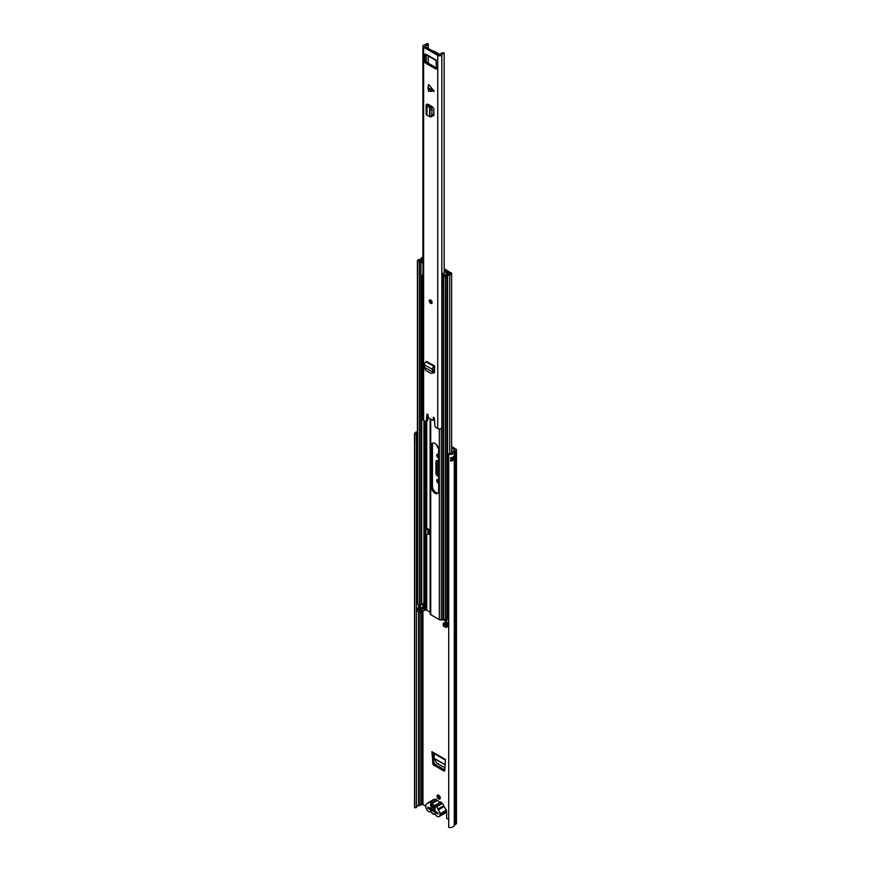 <?xml version="1.0" encoding="UTF-8"?>
<svg xmlns="http://www.w3.org/2000/svg" width="871" height="871" viewBox="0 0 871 871"><rect width="100%" height="100%" fill="white"/><g stroke="black" fill="none" stroke-linecap="round" stroke-linejoin="round"><path stroke-width="1.31" d="M445.037 767.895L436.621 763.029L434.172 758.467L445.179 764.825M438.646 475.207A2.504 1.448 60 0 1 437.22 472.365L437.22 460.944A2.504 1.448 60 0 1 437.264 460.487M451.646 446.551L455.642 448.859A2.842 1.644 180 0 1 456.48 450.024A2.842 1.644 180 0 1 455.816 451.08L454.51 451.973A1.013 0.588 0 0 0 454.281 452.278A4.311 2.493 180 0 1 448.728 454.357L449.262 453.356A2.482 1.437 180 0 0 452.463 452.158A2.842 1.644 0 0 1 453.116 451.298L454.412 450.394A1.013 0.588 180 0 0 454.357 449.61L451.646 448.042M438.353 795.038A2.286 1.317 -120 0 0 438.331 795.365A2.286 1.317 -120 0 0 440.236 798.304M438.059 454.27A2.134 1.23 -120 0 0 438.646 456.241M438.059 479.551A2.134 1.23 -120 0 0 438.646 481.532M433.257 753.077L433.649 761.951L435.086 764.368L444.939 770.051M437.035 796.116A2.286 1.317 -120 0 0 438.037 798.413A2.286 1.317 -120 0 0 439.79 799.023A2.286 1.317 -120 0 0 440.269 797.978A2.286 1.317 -120 0 0 439.267 795.68A2.286 1.317 -120 0 0 437.514 795.071A2.286 1.317 -120 0 0 437.035 796.116M437.057 445.353A2.286 1.317 -120 0 0 437.035 445.625A2.286 1.317 -120 0 0 438.461 448.293M438.646 479.877L438.255 479.649A2.134 1.23 -120 0 0 437.188 479.551A2.134 1.23 -120 0 0 436.861 481.26A2.134 1.23 -120 0 0 438.255 483.133L438.646 483.361M438.646 454.597L438.255 454.368A2.134 1.23 -120 0 0 437.188 454.259A2.134 1.23 -120 0 0 436.861 455.969A2.134 1.23 -120 0 0 438.255 457.852L438.646 458.081M448.728 819.448L446.627 818.239L446.627 811.151A1.818 1.045 -120 0 0 445.462 808.996M416.458 806.655A2.482 1.437 180 0 1 418.537 805.653A2.842 1.644 0 0 0 420.029 805.283L421.575 804.532A1.013 0.588 180 0 1 422.947 804.564L425.832 806.23M438.646 476.731L437.688 476.176L438.646 475.62M437.22 472.365L435.925 473.116A2.504 1.448 -120 0 0 437.688 476.176M435.925 473.116L435.925 461.695L437.22 460.944M438.646 461.227L437.688 460.672A2.504 1.448 -120 0 0 436.436 460.552A2.504 1.448 -120 0 0 435.925 461.695M444.798 769.975L445.429 759.468L431.874 751.64L433.072 764.694L444.232 771.14L444.929 770.193M414.716 807.809L414.716 434.727A4.311 2.493 180 0 1 414.52 433.987L414.52 807.079A4.311 2.493 180 0 0 414.716 807.809L416.458 807.504L416.458 441.129M456.48 450.024L456.48 823.106A2.842 1.644 180 0 1 455.816 824.162L454.51 825.055A1.013 0.588 0 0 0 454.281 825.37A4.311 2.493 180 0 1 448.728 827.45L448.728 454.357M450.873 459.953A2.482 1.437 0 0 0 452.419 458.941L454.237 459.071A4.311 2.493 180 0 1 450.721 461.075L450.721 457.754A4.311 2.493 0 0 0 454.237 455.751L454.237 459.071M414.52 433.987A4.311 2.493 180 0 1 417.416 431.635M414.716 434.727L416.458 434.411A2.482 1.437 180 0 1 416.349 433.987A2.482 1.437 180 0 1 417.416 432.811M416.458 436.883A2.482 1.437 180 0 1 417.416 436.131M417.416 438.015A2.025 1.165 180 0 1 416.327 437.754L416.458 434.411M416.327 437.754L416.327 441.074A2.025 1.165 0 0 0 417.416 441.336M430.579 808.157L435.228 810.836M430.818 809.78L435.413 812.436M450.873 458.56L452.419 458.941M416.458 436.937A1.622 0.936 180 0 1 416.61 437.013L417.416 437.373M431.874 751.64L433.203 752.479M433.072 764.694L435.086 764.368M434.259 753.655L434.172 758.467M432.549 806.252A1.013 0.588 -120 0 0 431.831 805.011L430.579 804.281L430.579 805.936L431.831 806.666A1.013 0.588 -120 0 0 432.549 806.252L431.831 806.666M435.456 799.36A1.013 0.588 60 0 1 436.817 800.144L440.149 802.343M440.486 802.267A1.013 0.588 60 0 1 441.837 803.051L442.239 803.552A2.036 1.176 60 0 1 443.655 805.729A1.013 0.588 -120 0 0 444.058 806.568A4.061 2.341 60 0 1 445.723 810.542L445.723 811.369A4.061 2.341 60 0 1 444.885 813.231L439.136 816.541A4.061 2.341 60 0 1 435.631 815.027A1.775 1.023 60 0 0 434.379 814.298A4.061 2.341 60 0 1 431.439 812.599A1.677 0.969 60 0 0 430.22 811.892A4.083 2.363 60 0 1 427.313 810.27A4.083 2.363 60 0 1 425.832 806.524L425.832 805.686A4.061 2.341 60 0 1 426.681 803.835A4.061 2.341 60 0 1 427.498 803.639A1.013 0.588 -120 0 0 427.901 803.269A2.036 1.176 60 0 1 428.303 802.627A2.036 1.176 60 0 1 429.316 802.724L429.719 802.681A1.013 0.588 60 0 1 431.069 803.465L431.406 803.933L437.155 800.623M428.303 802.627L434.041 799.306A2.036 1.176 60 0 1 435.065 799.415L435.119 799.447M431.199 808.506L427.879 807.079L427.879 808.321L430.448 809.812L433.007 809.627M435.663 811.173L435.358 812.643L437.928 814.124L437.928 812.883L435.358 811.402A3.549 2.047 -120 0 0 432.354 807.45A3.549 2.047 -120 0 0 430.448 808.56M435.38 812.578L435.358 812.643A3.549 2.047 -120 0 0 435.358 812.643A3.549 2.047 -120 0 1 432.898 813.503A3.549 2.047 -120 0 1 430.448 809.812M428.837 807.765L427.879 808.321M434.4 805.664L434.749 805.588A1.013 0.588 60 0 1 434.912 805.37L431.406 803.933M440.661 802.049L434.912 805.37A1.013 0.588 60 0 1 436.099 806.361L436.502 806.873A2.036 1.176 60 0 1 437.906 809.05A1.013 0.588 -120 0 0 438.32 809.888A4.061 2.341 60 0 1 439.975 813.862L439.975 814.69A4.061 2.341 60 0 1 439.136 816.541M431.994 805.12L430.579 805.936M435.239 806.971L433.987 806.252A1.013 0.588 60 0 0 433.987 807.907L435.239 808.636L435.239 806.971M432.223 373.3L433.54 372.527L432.223 373.3M434.019 366.419L426.126 361.857L426.736 361.476L434.629 366.027L434.019 366.419A2.341 1.35 120 0 0 432.462 369.391L432.604 372.004L424.885 367.551L425.386 370.164L431.036 373.409M424.885 367.551L424.569 364.829A2.341 1.35 120 0 1 426.126 361.857M433.66 91.379L428.009 88.798L428.597 91.379L434.117 91.117L428.597 84.487L428.009 87.753L433.66 90.323M430.677 303.369A2.036 1.176 -120 0 0 431.7 303.467A2.036 1.176 -120 0 0 432.005 301.845A2.036 1.176 -120 0 0 430.677 300.049A2.036 1.176 -120 0 0 429.664 299.951A2.036 1.176 -120 0 0 429.359 301.584A2.036 1.176 -120 0 0 430.677 303.369M428.205 48.406L428.205 44.356A1.013 0.588 0 0 0 427.291 43.561L426.648 43.55A2.482 1.437 180 0 1 424.754 44.889A2.439 1.404 0 0 0 422.903 46.25L422.903 419.343A2.439 1.404 0 0 0 423.622 420.334L425.614 421.499A1.013 0.588 -120 0 0 426.333 421.161L427.628 420.421A1.013 0.588 60 0 1 427.421 420.802L426.126 421.542M434.444 419.441A1.013 0.588 60 0 1 434.346 419.528L433.05 420.279A1.013 0.588 -120 0 1 432.549 420.225L428.815 418.08A1.013 0.588 -120 0 1 428.097 416.828L428.097 414.64L427.03 413.954L426.333 421.161M433.05 420.279A1.013 0.588 -120 0 0 433.257 419.811L434.422 419.147M443.241 426.866A2.482 1.437 180 0 0 441.837 427.835A2.439 1.404 0 0 1 440.127 428.859A2.439 1.404 0 0 1 437.743 428.499L435.74 427.334A1.013 0.588 -120 0 1 435.032 426.18L434.335 418.167L433.42 417.263L433.257 419.811M422.903 46.25A2.439 1.404 0 0 0 423.622 47.252L437.743 55.406A2.439 1.404 0 0 0 440.127 55.766A2.439 1.404 0 0 0 441.837 54.753A2.482 1.437 180 0 1 444.156 53.664L444.134 53.283A1.013 0.588 0 0 0 442.762 52.761A4.311 2.493 180 0 0 440.062 54.492L439.038 54.666L424.906 46.501L425.19 45.913A4.311 2.493 180 0 0 428.205 44.356M435.152 59.544A2.341 1.35 120 0 0 435.576 60.175L426.964 55.2A2.341 1.35 -60 0 1 426.518 54.514L424.939 54.067L424.939 61.939L426.235 61.199A1.013 0.588 -120 0 0 426.942 62.44L436.425 67.905M426.485 54.546L436.066 60.077L436.425 68.569A1.013 0.588 60 0 1 435.707 68.983L436.425 68.569M426.942 62.44L425.658 63.18L435.707 68.983M425.658 63.18A1.013 0.588 60 0 1 424.939 61.939M429.24 105.805L428.075 106.61L426.986 106.088A2.341 1.35 0 0 1 426.159 105.053A2.341 1.35 0 0 1 426.757 104.15L428.619 104.531L428.162 105.271L431.57 107.492L432.125 109.506L431.57 116.311M432.125 115.538L433.889 115.277L433.889 108.984L432.822 107.122L428.619 104.531M433.856 115.571L432.822 115.908L433.889 115.277M434.629 366.027L433.54 372.527M434.161 372.962L433.366 372.875L434.487 372.287L434.629 367.529M433.399 372.897L434.487 372.287M428.009 88.798L428.009 87.753M433.889 115.037L432.125 114.123M428.097 415.478L427.628 420.421M426.235 54.394L426.235 61.199M434.498 372.037L433.834 371.656M444.156 272.699L444.156 53.664M435.576 60.175A2.341 1.35 120 0 0 436.262 60.251M432.669 50.986A1.013 0.588 0 0 1 433.954 51.062L440.018 54.568M426.159 105.053L426.159 114.166A2.341 1.35 0 0 0 426.986 115.201L429.882 116.714L432.125 115.843M429.882 116.714L429.882 107.895L431.57 107.492M428.075 106.61L429.61 107.471L431.178 106.893M431.025 106.763L429.882 107.895M429.61 107.471L429.61 116.355M432.343 372.636L433.856 371.579M433.9 371.373L432.8 371.906M432.549 370.491L433.845 369.609M430.612 300.626A1.143 0.664 -120 0 0 431.581 302.313M435.021 493.215A5.128 2.961 -120 0 0 437.59 493.465A5.128 2.961 -120 0 0 438.646 491.113L438.646 449.741A5.128 2.961 -120 0 0 436.415 444.58A5.128 2.961 -120 0 0 432.462 443.208A5.128 2.961 -120 0 0 431.395 445.56L431.395 486.933A5.128 2.961 -120 0 0 435.021 493.215M433.061 443.001A5.128 2.961 -120 0 0 432.473 444.939L432.473 486.312A5.128 2.961 -120 0 0 436.099 492.583A5.128 2.961 -120 0 0 438.069 493.051M430.122 612.171L426.746 610.223A1.013 0.588 0 0 0 425.592 610.103L424.623 610.375A2.134 1.23 180 0 1 423.927 610.484A2.537 1.47 0 0 0 421.738 611.573A1.927 1.111 180 0 1 421.226 612.084L420.933 612.248A1.013 0.588 180 0 1 419.506 612.237L417.71 611.202A1.013 0.588 180 0 1 417.416 610.789L417.416 608.633A1.013 0.588 180 0 1 417.71 608.219L418.004 608.056A1.927 1.111 180 0 1 419.049 607.74A2.537 1.47 0 0 0 420.78 607.087L421.869 607.718A4.061 2.341 0 0 1 419.299 608.611L420.268 609.188A4.061 2.341 0 0 1 422.021 607.806L422.914 608.317L422.914 603.549M428.434 529.122L428.434 533.27A1.775 1.023 180 0 1 428.086 533.89L429.174 534.522L429.174 529.546L426.844 528.196M429.174 533.27L428.434 532.845M430.187 613.532A2.036 1.176 180 0 0 430.122 613.837A2.036 1.176 180 0 0 430.72 614.665L439.332 619.64A2.036 1.176 0 0 0 441.292 619.945L443.317 619.793L446.453 621.6M422.903 257.304A2.265 1.306 0 0 0 421.15 258.382A2.537 1.47 0 0 1 419.049 259.612A1.927 1.111 180 0 0 418.004 259.928L417.71 260.091A1.013 0.588 180 0 0 417.71 260.919L419.506 261.953A1.013 0.588 180 0 0 420.933 261.953L421.226 261.79A1.927 1.111 180 0 0 421.738 261.278A2.537 1.47 0 0 1 422.903 260.396M422.903 259.438A4.061 2.341 0 0 0 420.268 261.06L419.299 260.483A4.061 2.341 0 0 0 422.653 258.513L422.903 258.262M448.728 618.258A2.537 1.47 0 0 0 447.596 619.248A1.927 1.111 180 0 1 447.052 619.858L446.769 620.021A1.013 0.588 180 0 1 445.331 620.021L443.546 618.987A1.013 0.588 180 0 1 443.241 618.573L443.241 275.41A1.013 0.588 0 0 0 443.546 275.835L445.331 276.869A1.013 0.588 0 0 0 446.769 276.869L447.052 276.695A1.927 1.111 0 0 0 447.596 276.096A2.537 1.47 180 0 1 449.719 274.877A2.265 1.306 180 0 0 451.646 273.592A2.265 1.306 180 0 0 450.623 272.492L449.392 272.035L448.565 272.765L450.122 273.592L449.49 274.017A4.061 2.341 180 0 0 446.094 275.944L443.535 275.007A1.013 0.588 0 0 0 443.241 275.41M417.416 260.505L417.416 603.657A1.013 0.588 0 0 0 417.71 604.071L417.71 260.919M417.71 604.071L419.506 605.105A1.013 0.588 0 0 0 420.933 605.116L421.226 604.953A1.927 1.111 0 0 0 421.738 604.441A2.537 1.47 180 0 1 423.426 603.418L423.426 608.394A2.537 1.47 0 0 0 421.738 609.417A1.927 1.111 180 0 1 421.226 609.929L420.933 610.092A1.013 0.588 180 0 1 419.506 610.081L417.71 609.047A1.013 0.588 180 0 1 417.416 608.633M446.453 621.742A2.537 1.47 180 0 1 444.7 622.667A1.927 1.111 0 0 0 443.818 622.972L443.535 623.135A1.013 0.588 0 0 0 443.546 623.963L445.331 624.997A1.013 0.588 0 0 0 446.769 624.997L447.052 624.834A1.927 1.111 0 0 0 447.596 624.224A2.537 1.47 180 0 1 448.728 623.233M443.535 625.291A1.013 0.588 0 0 0 443.546 626.118L445.331 627.153A1.013 0.588 0 0 0 446.769 627.153L447.052 626.989A1.927 1.111 0 0 0 447.596 626.38A2.537 1.47 180 0 1 448.728 625.389M446.594 620.098L446.594 621.992L447.487 622.504A4.061 2.341 180 0 1 445.092 623.516L446.094 624.082A4.061 2.341 180 0 1 447.64 622.602L448.728 623.222M444.156 269.988L447.041 271.654A1.013 0.588 180 0 1 447.237 272.318L446.779 272.873A2.134 1.23 0 0 0 446.583 273.276A2.537 1.47 180 0 1 444.7 274.539A1.927 1.111 0 0 0 443.818 274.833L443.535 275.007M444.156 268.758A2.036 1.176 180 0 1 444.395 268.878L448.119 271.023A2.537 1.47 180 0 1 448.859 272.068A2.537 1.47 180 0 1 448.609 272.699L448.097 273.363A4.061 2.341 180 0 1 445.092 275.388L443.818 274.833M448.565 274.158L448.565 272.765M446.594 621.992L446.475 620.141M420.78 607.087L418.984 605.639M428.086 533.89A1.775 1.023 180 0 1 427.922 533.999L425.941 535.142L424.863 534.522L424.863 529.546L426.844 528.403M424.863 529.546L425.941 530.167L427.922 529.024A1.775 1.023 0 0 0 428.086 528.915M425.941 530.167L425.941 535.142M422.903 275.857L421.967 276.401L421.967 275.16L423.273 275.312M442.49 287.005L443.241 289.466M444.156 270.609L447.052 272.536M443.513 275.018L442.228 273.81L445.092 272.296L444.156 271.436M421.618 261.104C420.726 262.149 421.281 262.737 423.273 262.868M421.618 275.617L421.51 276.989L421.967 276.401M422.903 276.194L421.51 276.989M454.357 450.438L454.357 449.61M422.947 804.564L422.947 610.669M454.51 825.055L454.51 451.973L453.116 451.298M455.816 824.162L455.816 451.08L454.412 450.394M417.416 441.249A2.036 1.176 180 0 1 416.316 440.987M417.416 438.102A2.036 1.176 180 0 1 416.316 437.841M418.537 805.653L418.537 611.682M418.537 607.838L418.537 604.55M420.029 805.283L420.029 612.4M420.029 607.523L420.029 606.652M421.575 804.532L421.575 611.801M454.281 825.37L454.281 452.278M437.601 813.699L437.601 812.687M428.837 808.636L428.837 807.635M450.721 461.075A1.622 0.936 0 0 0 450.873 460.236M454.27 458.886L453.802 456.469M450.873 457.732L450.873 460.476A1.524 0.882 180 0 1 450.579 460.999M453.878 459.278L452.005 458.538L452.005 457.504M453.083 457.035L453.007 459.278M451.929 458.658L452.005 458.538A1.013 0.588 0 0 0 450.873 458.407M433.649 761.951L432.375 762.942M434.161 758.325L445.19 764.694M431.069 803.465L436.817 800.144M429.316 802.724L435.065 799.415M445.723 811.369L439.975 814.69M444.058 806.568L438.32 809.888M439.975 813.862L445.723 810.542M442.239 803.552L436.502 806.873M437.906 809.05L443.655 805.729M436.099 806.361L441.837 803.051M435.239 807.188L433.987 807.907M429.381 802.757L435.631 799.153M436.436 806.84L442.185 803.519M437.743 428.499L437.743 55.406M423.622 420.334L423.622 47.252M441.837 427.835L441.837 54.753M428.205 63.169L428.205 55.918M425.19 46.664L425.19 45.913M433.802 417.307L433.257 417.612M428.684 104.564L428.684 105.533M430.426 109.909L432.125 109.506M426.986 106.088L426.986 115.201M432.462 369.391L424.569 364.829M430.677 303.162A1.775 1.023 -120 0 0 431.94 302.433A1.775 1.023 -120 0 0 430.677 300.255A1.775 1.023 -120 0 0 429.425 300.985A1.775 1.023 -120 0 0 430.677 303.162M431.787 303.413A2.036 1.176 60 0 1 430.862 303.271M429.425 300.887A2.036 1.176 60 0 1 429.762 299.907M430.677 300.571A1.394 0.806 60 0 1 431.668 302.281A1.394 0.806 60 0 1 430.677 302.847A1.394 0.806 60 0 1 429.697 301.137A1.394 0.806 60 0 1 430.677 300.571M430.688 300.593A1.143 0.664 -120 0 0 431.428 302.596A1.143 0.664 -120 0 0 431.668 302.172M426.746 610.223L426.746 534.674M426.746 528.457L426.746 421.183M443.317 619.793L443.317 618.791M422.653 259.482L422.653 258.513M447.596 619.248L447.596 276.096M449.719 453.41L449.719 274.877M419.506 605.105L419.506 261.953M420.933 605.116L420.933 261.953L420.225 261.126L421.226 261.79M421.226 604.953L421.226 276.684M421.738 604.441L421.738 276.858M447.052 626.989L447.052 624.834M447.596 626.38L447.596 624.224M445.331 627.153L445.331 624.997M446.769 627.153L446.769 624.997M443.546 626.118L443.546 623.963M447.041 272.351L447.041 271.654M448.151 274.278L448.151 273.254L446.779 272.873M448.609 272.721L447.237 272.318M449.784 273.951L450.623 272.492M447.052 619.858L447.052 276.695M446.769 620.021L446.769 276.869M445.331 620.021L445.331 276.869M443.546 618.987L443.546 275.835M442.827 619.717L442.827 427.008M439.332 619.64L439.332 428.902M441.292 619.945L441.292 428.434M417.71 611.202L417.71 609.047M420.933 612.248L420.933 610.092M419.506 612.237L419.506 610.081M421.738 611.573L421.738 609.417M421.226 612.084L421.226 609.929M423.927 610.484L423.927 420.519M424.623 610.375L424.623 420.922M425.592 610.103L425.592 534.936M425.592 529.122L425.592 421.477M430.72 614.665L430.72 419.169M448.097 274.289L448.097 273.363M418.984 604.812L418.984 606.053M427.922 529.024L427.922 533.999M432.473 486.312L431.395 486.933M432.473 444.939L431.395 445.56M445.397 760.089L432.31 752.522M427.944 803.095L426.681 803.835M428.271 63.202L428.271 55.951M428.271 48.449L428.271 44.149M429.153 105.761L429.153 104.836M430.209 116.91L431.896 116.507M429.849 299.853L430.731 303.282L431.874 303.369M431.428 302.596L430.285 300.615M443.241 625.705L443.241 623.549M451.646 459.692L451.646 458.549M451.646 453.051L451.646 273.592M430.122 613.837L430.122 418.831M446.453 621.785L446.453 620.141M418.831 605.846L418.831 604.724M442.196 274.006L442.196 286.439"/></g></svg>
